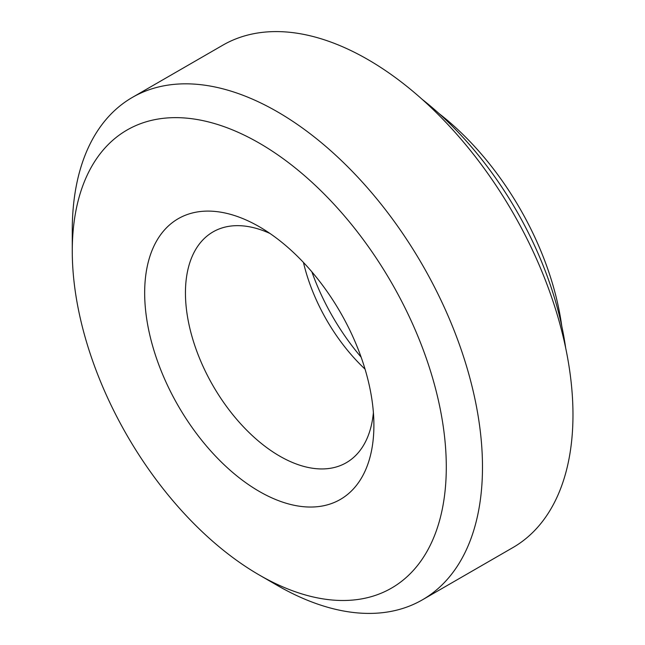 <?xml version="1.0" encoding="UTF-8"?>
<svg xmlns="http://www.w3.org/2000/svg" width="645" height="645" viewBox="0 0 645 645"><rect width="100%" height="100%" fill="white"/><g stroke="black" fill="none" stroke-linecap="round" stroke-linejoin="round"><path stroke-width="0.97" d="M561.779 326.177A212.431 122.647 -120 0 0 439.019 113.544M311.874 271.835A162.097 93.59 -120 0 0 361.119 357.145M365.054 369.15A133.257 76.94 60 0 1 303.44 262.426M422.161 99.33A251.252 145.06 60 0 1 565.665 347.889M373.399 412.606A133.257 76.94 60 0 1 346.3 462.707A133.257 76.94 60 0 1 279.672 456.104A133.257 76.94 60 0 1 192.613 338.673A133.257 76.94 60 0 1 213.044 231.894A133.257 76.94 60 0 1 269.981 233.474M259.282 226.718L259.282 226.718A162.097 93.59 60 0 1 373.898 425.249A162.097 93.59 60 0 1 259.282 491.425A162.097 93.59 60 0 1 144.665 292.894A162.097 93.59 60 0 1 259.282 226.718L259.282 226.718M277.374 585.458L259.282 575.009A264.474 152.696 -120 0 0 446.292 467.036A264.474 152.696 -120 0 0 259.282 143.126A264.474 152.696 -120 0 0 72.272 251.099A264.474 152.696 -120 0 0 259.282 575.009L277.382 585.458A290.065 167.474 -120 0 0 277.382 585.458L277.374 585.458A290.065 167.474 -120 0 0 422.41 599.826L512.904 547.581A290.065 167.474 -120 0 0 557.361 315.147A290.065 167.474 -120 0 0 367.868 59.542A290.065 167.474 -120 0 0 222.839 45.174L132.346 97.419A290.065 167.474 -120 0 0 72.272 230.201A290.065 167.474 -120 0 0 72.482 241.012M422.41 599.826A290.065 167.474 -120 0 0 466.875 367.392A290.065 167.474 -120 0 0 277.382 111.778A290.065 167.474 -120 0 0 132.346 97.419M72.272 251.099L72.272 230.201"/></g></svg>
